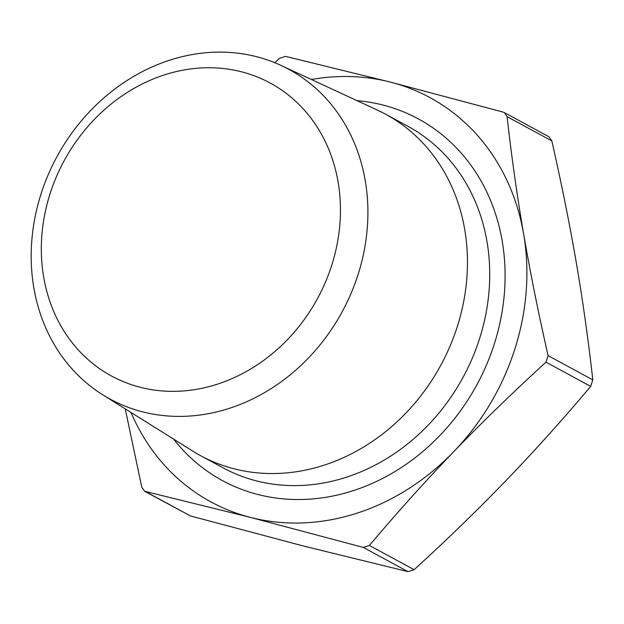 <?xml version="1.0" encoding="UTF-8"?>
<svg xmlns="http://www.w3.org/2000/svg" width="624" height="624" viewBox="0 0 624 624"><rect width="100%" height="100%" fill="white"/><g stroke="black" fill="none" stroke-linecap="round" stroke-linejoin="round"><path stroke-width="0.94" d="M131.024 412.487A229.913 199.009 -61.6 0 0 250.583 517.436A229.913 199.009 -61.6 0 0 453.742 451.667A229.913 199.009 -61.6 0 0 523.63 234A229.913 199.009 -61.6 0 0 390.351 82.095A229.913 199.009 -61.6 0 0 311.407 79.505M274.732 62.689L279.443 58.36L285.542 56.386L390.351 82.095L503.1 112.094L504.348 112.601L507.094 116.649C511.547 156.499 517.062 195.616 523.63 234C530.228 272.399 538.379 312.952 548.083 355.641L545.984 362.17C512.873 392.402 482.126 422.23 453.742 451.667C425.389 481.12 397.285 512.39 369.416 545.462L363.324 547.435L250.583 517.436L144.651 491.291L141.773 487.172L125.237 408.868M144.643 491.299L190.484 515.954L303.225 545.953L408.041 571.654L414.133 569.681C447.252 539.456 478 509.621 506.384 480.184C534.729 450.731 562.84 419.468 590.702 386.396L592.8 379.868C588.346 340.018 582.839 300.901 576.272 262.517C569.665 224.11 561.514 183.565 551.811 140.876L548.933 136.75L504.356 112.593M102.64 394.735L192.793 451.113A194.181 168.074 -61.6 0 0 200.639 455.692A194.181 168.074 -61.6 0 0 457.181 326.96A194.181 168.074 -61.6 0 0 385.624 114.223A194.181 168.074 -61.6 0 0 377.512 110.144L281.034 65.426A187.535 162.326 118.4 0 1 357.981 274.817A187.535 162.326 118.4 0 1 102.64 394.735A187.535 162.326 118.4 0 1 41.114 193.69A187.535 162.326 118.4 0 1 281.034 65.426M50.138 193.526A166.592 144.199 -61.6 0 0 217.402 384.173A166.592 144.199 -61.6 0 0 305.113 110.986A166.592 144.199 -61.6 0 0 50.138 193.526M357.006 100.636A205.678 178.027 118.4 0 1 477.001 384.563A205.678 178.027 118.4 0 1 173.628 439.132M190.484 515.954L145.766 491.728M363.324 547.435L408.041 571.654M414.133 569.681L369.416 545.462M545.984 362.17L590.702 386.396M507.094 116.649L551.811 140.876M592.8 379.868L548.083 355.641M200.639 455.692L222.916 467.758A194.181 168.074 -61.6 0 0 479.45 339.019A194.181 168.074 -61.6 0 0 407.901 126.29L385.624 114.223"/></g></svg>
